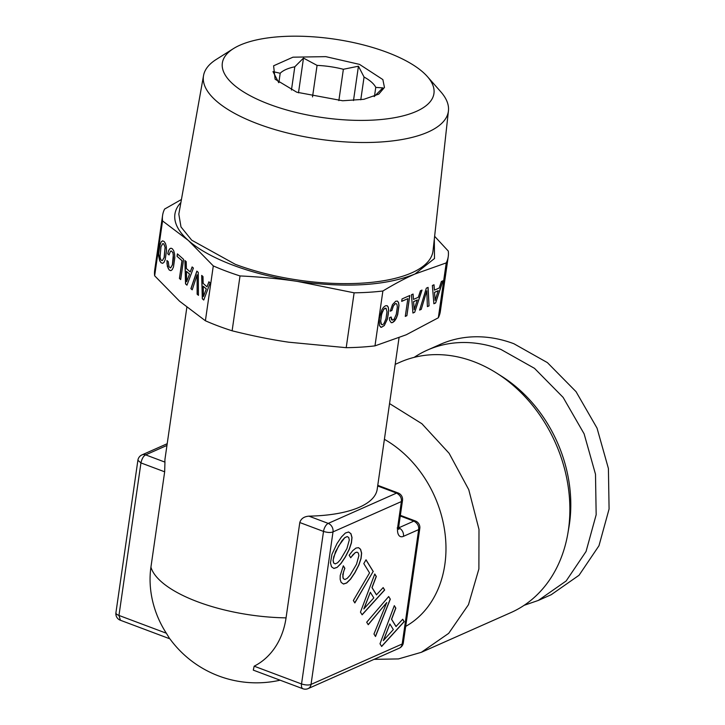 <?xml version="1.0" encoding="UTF-8"?>
<svg xmlns="http://www.w3.org/2000/svg" width="725" height="725" viewBox="0 0 725 725"><rect width="100%" height="100%" fill="white"/><g stroke="black" fill="none" stroke-linecap="round" stroke-linejoin="round"><path stroke-width="1.09" d="M524.121 605.321L538.312 600.436L566.153 580.979L586.063 551.471L596.168 514.732L595.497 474.241L584.123 433.849L563.126 397.391L534.488 368.336L500.948 349.45A136.907 109.439 -113.9 0 0 427.306 350.13A136.907 109.439 -113.9 0 0 414.156 357.371M538.312 600.436L551.227 594.708L579.058 575.251L598.977 545.744L609.082 509.004L608.411 468.513L597.037 428.122L576.04 391.663L547.402 362.618L513.862 343.722A136.907 109.439 -113.9 0 0 440.22 344.402L427.306 350.13M374.073 659.351L398.478 658.925L421.343 652.31L510.971 612.562A136.907 109.439 -113.9 0 0 567.856 533.455L568.898 527.401A128.923 103.059 -113.9 0 0 501.972 376.483L496.779 373.194A136.907 109.439 -113.9 0 0 473.606 361.576A136.907 109.439 -113.9 0 0 399.964 362.255L395.197 364.367M567.856 533.455A136.907 109.439 -113.9 0 0 496.779 373.194M421.343 652.31L448.693 633.342L468.477 604.686L478.89 568.953L478.989 529.404L468.749 489.647L449.128 453.315L421.896 423.726L389.552 403.58M384.395 439.314A107.173 85.677 66.1 0 1 445.195 534.814A107.173 85.677 66.1 0 1 405.692 626.391M186.842 307.391L165.046 458.689A107.173 39.766 8.2 0 0 164.947 462.115L145.662 454.874A6.915 5.528 66.1 0 0 141.937 454.91A6.915 6.915 0 0 0 137.895 460.248L140.949 462.913C141.937 458.608 143.514 455.934 145.662 454.874L166.949 445.431M137.895 460.248L115.918 612.77A6.915 2.565 8.2 0 0 118.963 615.443L140.949 462.913L164.666 471.812L164.947 462.115M120.422 620.265L118.963 615.443L166.333 633.215L169.215 637.891M164.666 471.812L150.927 567.149A81.889 65.458 -113.9 0 0 166.333 633.215M383.48 640.601L389.86 623.944L393.331 629.572L383.362 640.565L389.86 623.944M363.941 608.946L370.33 592.28L373.801 597.908L363.832 608.9L370.33 592.28M254.167 666.184A81.889 65.458 -113.9 0 0 286.058 617.863L299.797 522.535L323.513 531.434L301.537 683.965L254.167 666.184L253.288 670.127L302.905 688.75A6.915 3.272 -69.4 0 1 301.537 683.965C305.651 685.17 308.814 685.324 311.034 684.418L402.185 643.999L418.669 529.603L403.472 536.337A13.829 6.534 110.6 0 1 397.708 526.993A6.915 2.565 8.2 0 0 398.85 525.842L402.511 500.422A6.915 2.565 -171.8 0 1 401.378 501.573L333.011 531.887C330.79 532.803 327.627 532.648 323.513 531.434A6.915 3.272 -69.4 0 1 328.226 523.396A6.915 5.528 66.1 0 1 333.011 531.887L311.034 684.418A6.915 5.528 66.1 0 1 308.134 688.596L399.276 648.177A6.915 5.528 -113.9 0 0 402.185 643.999L403.317 642.839L419.802 528.443A6.915 2.565 -171.8 0 1 418.669 529.603C419.086 526.006 417.491 523.178 413.875 521.103A6.915 3.272 -69.4 0 1 415.389 520.985L400.363 515.348M397.708 526.993L401.378 501.573C401.795 497.984 400.2 495.148 396.584 493.082A6.915 3.272 -69.4 0 1 398.097 492.964L377.77 485.333M299.797 522.535C300.993 518.665 304.038 516.535 308.941 516.155A107.173 39.766 8.2 0 0 377.199 489.266L399.022 337.823M381.586 646.374L404.088 621.624L402.656 619.304M396.113 626.563L391.618 619.277L395.841 608.13L394.318 605.656L380 643.791L381.649 646.473L404.197 621.669L402.71 619.25L395.995 626.518L391.5 619.232L395.732 608.085L394.282 605.747M368.173 624.624L386.742 602.548L373.964 634.003L375.505 636.505L390.313 599.158L388.636 596.584M375.423 636.378L390.195 599.113M362.056 614.709L384.549 589.96L383.117 587.649M376.574 594.899L372.079 587.612L376.311 576.466L374.78 573.992L360.461 612.127L362.119 614.809L384.667 590.005L383.172 587.585L376.456 594.862L371.97 587.576L376.193 576.42L374.752 574.082M354.77 602.819L373.148 571.472L365.98 559.863M350.655 557.661L355.286 552.604L357.017 552.133L358.331 553.057L358.902 555.577L356.519 564.24L350.066 575.242L347.166 578.405L344.91 579.502L343.224 578.586L342.78 574.526L344.747 568.264L343.288 565.89M343.433 583.987L346.568 582.963L350.465 579.121L354.897 572.533L358.748 565.002L360.959 558.431L361.521 553.084L360.443 549.215L358.494 547.674M390.313 599.158L388.691 596.53L366.696 622.222L368.237 624.723L386.742 602.548M373.257 571.518L366.025 559.791L363.796 563.597L369.542 572.904L353.347 600.508L354.842 602.928L373.148 571.472M344.91 579.502L343.333 578.632L342.816 576.91L343.577 571.69L344.864 568.3L343.324 565.808L340.215 575.523L340.179 579.429L341.131 582.383L343.514 584.042L346.686 583L350.583 579.166L355.014 572.578L358.857 565.047L361.068 558.467L361.639 553.13L360.552 549.251L358.54 547.665L355.921 548.091L352.749 550.638L349.169 555.241L350.719 557.77L353.166 554.453M353.274 554.489L355.286 552.604M355.404 552.64L357.135 552.178M337.08 567.43L340.958 563.57L345.39 556.981L349.242 549.45L351.444 542.88L352.015 537.533L350.936 533.654L348.598 531.987L345.381 533.038L341.502 536.908L337.053 543.469L331.932 554.408L330.473 562.899L331.506 566.787L333.908 568.472L337.08 567.43L340.85 563.524L345.281 556.936L349.124 549.405L351.335 542.835L351.906 537.488L350.818 533.618L348.553 531.996M333.835 568.418L336.971 567.394M335.177 563.869L333.6 562.99L333.047 560.425L335.503 551.698L341.901 540.787L344.801 537.624L347.175 536.563L348.707 537.461L349.296 540.007L346.894 548.644L340.442 559.646L337.551 562.808L335.177 563.869M335.285 563.905L333.708 563.035L333.165 560.461L333.79 556.637L338.611 545.988L344.801 537.624M344.91 537.669L347.175 536.563M165.064 247.433L164.131 257.475L162.364 260.601L161.367 260.338L160.542 258.988L160.062 256.759L160.986 246.745L162.753 243.618L163.732 243.899L165.173 247.433L164.24 257.475L162.364 260.601M162.753 243.618L163.841 243.89L165.173 247.433M162.59 240.881L161.195 241.905L159.998 244.615L158.693 253.668L159.763 260.728L161.122 262.749L162.654 263.32M161.086 241.905L158.974 248.929L158.63 255.78L159.663 260.728L161.013 262.758L162.608 263.347L164.031 262.314L165.227 259.595L166.532 250.515L166.297 246.527L165.463 243.464L164.086 241.452L162.527 240.854L161.195 241.905M434.32 239.078L434.511 258.49L414.99 273.996C405.338 278.219 394.636 283.892 382.882 291.006L374.979 345.87A144.302 53.541 -171.8 0 1 346.206 347.683L288.731 342.2C271.331 339.681 252.463 335.883 232.118 330.799A144.302 53.541 8.2 0 1 218.252 326.005A144.302 53.541 -171.8 0 1 205.392 320.767L179.592 301.237L154.652 275.79L162.554 220.926A144.302 53.541 -171.8 0 1 162.59 215.407A144.302 53.541 -171.8 0 1 164.593 209.072L181.431 199.502M205.392 320.767L213.295 265.903L188.355 240.455L162.554 220.926M202.311 298.772L203.734 300.032L210.177 282.931L208.891 281.789L207.024 286.828L203.163 283.403L203 276.569L201.686 275.409L202.311 298.772L203.761 299.951M196.856 271.123L190.892 288.65L192.216 289.819L197.118 274.766L197.127 294.178L198.451 295.347L198.251 272.355L196.856 271.123M185.537 283.901L186.959 285.161L193.403 268.06L192.116 266.927L190.249 271.957L186.388 268.54L186.225 261.698L184.92 260.538L185.537 283.901L186.987 285.088M179.419 278.445L180.697 279.578L183.606 259.378L177.398 253.868L177.045 256.315L181.975 260.692L179.419 278.445L180.706 279.487M168.599 250.669L167.72 253.759L169.052 254.946L170.393 251.412L171.191 250.904L172.822 252.545L173.311 254.747L172.396 264.797L170.629 267.924L168.998 266.782L168.245 261.68L166.922 260.502L167.357 266.374L169.278 270.081L170.855 270.661L172.278 269.618L173.493 266.918L174.797 257.837L174.553 253.85L173.728 250.787L172.351 248.775L170.973 248.177L169.704 248.793L168.599 250.669L167.828 253.759L169.079 254.865M434.628 236.314L448.277 251.058A144.302 53.541 -171.8 0 1 448.24 256.577A144.302 53.541 -171.8 0 1 446.237 262.903L414.99 273.996C386.18 285.65 347.021 288.124 297.495 281.418A132.276 49.082 -171.8 0 1 188.355 240.455A132.276 49.082 -171.8 0 1 180.878 202.556M346.206 347.683L354.117 292.818L297.495 281.418C280.113 278.79 260.955 276.959 240.02 275.935A144.302 53.541 -171.8 0 1 226.155 271.141A144.302 53.541 -171.8 0 1 213.295 265.903M162.59 215.407L154.679 270.28A144.302 53.541 8.2 0 0 154.652 275.79M207.024 286.828L208.972 281.862M201.804 275.509L202.42 298.763M190.892 288.65L192.243 289.737M197.118 274.766L197.236 294.169L198.451 295.247M196.937 271.195L191.001 288.641M190.249 271.957L192.198 266.99M185.029 260.638L185.645 283.901M177.045 256.315L182.084 260.683L179.519 278.436M177.489 253.958L177.154 256.306M171.191 250.904L172.931 252.536L173.52 257.719L172.505 264.797L170.629 267.924M166.94 263.637L168.263 268.558L169.387 270.072L170.901 270.633M167.022 260.601L167.049 263.628M169.704 248.793L168.708 250.669M171.018 248.204L169.813 248.793M427.388 76.578L440.782 91.785A123.721 45.911 -171.8 0 1 448.44 110.852L433.033 250.759A128.434 47.66 8.2 0 1 363.633 283.031A128.434 47.66 8.2 0 1 235.299 264.317L191.708 240.183L180.987 226.943L178.821 214.129L203.544 75.554A123.721 45.911 -171.8 0 1 216.267 59.432L233.414 48.629A106.892 39.667 -171.8 0 1 386.851 52.254A106.892 39.667 -171.8 0 1 427.388 76.578A106.892 39.667 -171.8 0 1 393.983 117.803A106.892 39.667 -171.8 0 1 269.437 104.328A106.892 39.667 -171.8 0 1 233.414 48.629M240.02 275.935L232.118 330.799M206.326 288.903L203.444 296.489L203.236 286.266L206.326 288.903L203.444 296.489M189.551 274.032L186.669 281.626L186.461 271.395L189.551 274.032L186.669 281.626M382.882 291.006A144.302 53.541 -171.8 0 1 354.117 292.818M448.44 110.852A123.721 45.911 -171.8 0 1 381.586 141.937A123.721 45.911 -171.8 0 1 257.955 123.903A123.721 45.911 -171.8 0 1 203.544 75.554M448.24 256.577L440.338 311.442A144.302 53.541 -171.8 0 1 438.326 317.777L406.227 334.787L374.979 345.87M203.236 286.266L206.217 288.903M186.461 271.395L189.442 274.041M438.326 317.777L446.237 262.903M432.372 285.487L433.876 303.757L435.643 302.968L442.966 280.792L441.362 281.499L439.241 287.997L434.42 290.136L434.003 284.762L432.372 285.487M428.076 287.39L426.336 288.16L419.612 310.073L421.261 309.348L426.771 290.807L427.406 306.621L429.055 305.887L428.076 287.39M392.497 304.609L390.231 311.206L391.899 310.463L393.421 305.868L395.37 303.666L396.421 303.693L397.083 304.872L397.309 307.164L396.285 314.242L394.228 319.045L392.207 320.187L391.119 316.997L389.47 317.722L389.588 320.26L391.237 322.716L392.651 322.525L394.599 320.985L396.303 318.32L397.69 314.568L398.995 305.488L398.578 302.542L397.463 301.102L395.723 301.219L392.497 304.609M407.849 298.655L405.284 316.408L406.888 315.692L409.797 295.501L402.04 298.936L401.686 301.382L407.849 298.655L401.704 301.292M411.428 294.776L412.933 313.037L414.709 312.248L422.022 290.072L420.428 290.788L418.298 297.286L413.477 299.425L413.069 294.051L411.428 294.776M384.304 325.543L387.377 319.145L388.682 310.064L388.265 307.119L387.15 305.678L385.41 305.796L383.48 307.3L381.758 310.001L379.402 318.429L379.483 325.752L381.413 327.319L384.304 325.543L387.277 319.109L388.247 314.433L388.582 310.028L388.165 307.083L387.087 305.678M435.643 302.968L442.83 280.847M433.867 303.675L435.544 302.932M434.42 290.136L433.913 284.798M421.261 309.348L426.771 290.807M419.639 309.983L421.162 309.312M429.055 305.887L427.977 287.435M427.397 306.539L428.955 305.85M391.899 310.463L393.322 305.823L395.27 303.63L396.421 303.693M390.249 311.116L391.799 310.427M392.207 320.187L391.509 319.653L391.029 317.033M392.651 322.525L396.203 318.284L397.59 314.532L398.895 305.452L398.478 302.506L397.4 301.111M391.183 322.67L392.551 322.489M406.888 315.692L409.688 295.546M405.302 316.317L406.788 315.656M414.709 312.248L421.896 290.136M412.924 312.964L414.609 312.212M413.477 299.425L412.969 294.087M381.413 327.319L384.205 325.507M380.598 327.156L381.314 327.283M359.509 64.38L325.788 56.641L292.954 57.184L273.597 65.803L275.11 79.206L296.77 92.211L342.671 100.757L363.868 99.307L378.758 94.141L384.458 87.462L382.863 79.587L359.509 64.38M435.082 300.413L434.502 292.329L438.226 290.68L435.082 300.413M414.138 309.702L413.567 301.618L417.283 299.969L414.138 309.702M381.531 324.592L380.679 321.048L381.685 314.034L383.752 309.231L386.026 308.216L386.996 311.741L385.972 318.81L383.915 323.622L382.682 324.682L381.531 324.592M374.173 96.579L382.873 87.879L375.758 87.408A49.907 18.515 8.2 0 0 364.059 77.04L358.44 66.211L343.369 69.274A49.907 18.515 8.2 0 0 317.07 65.386L303.494 58.082L294.803 66.791A49.907 18.515 8.2 0 0 280.194 73.27L272.99 71.612L278.608 82.442A49.907 18.515 8.2 0 0 278.672 82.568M435.181 300.449L434.502 292.329M434.601 292.365L438.326 290.716M414.238 309.738L413.567 301.618M413.667 301.654L417.382 300.005M381.631 324.628L380.879 323.386M380.978 323.423L380.679 321.048M380.779 321.093L380.969 317.65M381.069 317.686L381.685 314.034M381.785 314.079L382.637 311.197M382.737 311.233L383.752 309.231M383.851 309.267L384.957 308.207M385.057 308.243L386.126 308.252M374.472 96.325L375.758 87.408M360.778 99.814L364.059 77.04M358.44 66.211L353.492 100.557M338.856 100.621L343.369 69.274M312.52 96.914L317.07 65.386M303.494 58.082L298.492 92.836M291.45 90.036L294.803 66.791M278.835 82.695L280.194 73.27M150.927 567.149A107.173 39.766 8.2 0 0 197.608 601.768A107.173 39.766 -171.8 0 0 286.058 617.863M403.472 536.337A6.915 5.528 -113.9 0 0 398.705 527.845L413.875 521.103L400.263 516.001M308.941 516.155L328.226 523.396L396.584 493.082L377.671 485.986M141.937 454.91L167.203 443.709M115.918 612.77A6.915 6.915 0 0 0 120.332 620.228L169.949 638.852M169.886 638.825A107.173 107.173 0 0 0 280.113 680.195M399.276 648.177A6.915 6.915 0 0 0 403.317 642.839M419.802 528.443A6.915 6.915 0 0 0 415.389 520.985M402.511 500.422A6.915 6.915 0 0 0 398.097 492.964M302.905 688.75A6.915 6.915 0 0 0 308.134 688.596M397.173 527.963L398.895 529.359L398.85 525.842"/></g></svg>

